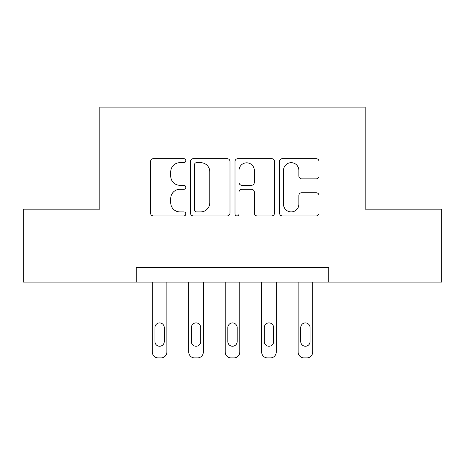 <?xml version="1.0" encoding="UTF-8"?>
<svg xmlns="http://www.w3.org/2000/svg" width="465" height="465" viewBox="0 0 465 465"><rect width="100%" height="100%" fill="white"/><g stroke="black" fill="none" stroke-linecap="round" stroke-linejoin="round"><path stroke-width="0.7" d="M185.837 160.675A2.005 2.005 0 0 0 183.838 158.67L153.421 158.67A2.86 2.86 0 0 0 150.555 161.535L150.555 213.057A2.86 2.86 0 0 0 153.421 215.923L183.838 215.923A2.005 2.005 0 0 0 185.837 213.917A2.005 2.005 0 0 0 183.838 211.912L179.897 211.912A9.161 9.161 0 0 1 170.736 202.752L170.736 198.462A9.161 9.161 0 0 1 179.897 189.302L183.838 189.302A2.005 2.005 0 0 0 185.837 187.296A2.005 2.005 0 0 0 183.838 185.291L179.897 185.291A9.161 9.161 0 0 1 170.736 176.13L170.736 171.841A9.161 9.161 0 0 1 179.897 162.68L183.838 162.68A2.005 2.005 0 0 0 185.837 160.675M316.159 178.851A2.86 2.86 0 0 0 319.025 175.991L319.025 161.535A2.86 2.86 0 0 0 316.159 158.67L282.383 158.67A2.86 2.86 0 0 0 279.517 161.535L279.517 213.057A2.86 2.86 0 0 0 282.383 215.923L316.159 215.923A2.86 2.86 0 0 0 319.025 213.057L319.025 195.596A2.86 2.86 0 0 0 316.159 192.737L301.704 192.737A2.86 2.86 0 0 0 298.844 195.596L298.844 204.257A7.655 7.655 0 0 1 291.183 211.912A7.655 7.655 0 0 1 283.528 204.257L283.528 170.335A7.655 7.655 0 0 1 291.183 162.68A7.655 7.655 0 0 1 298.844 170.335L298.844 175.991A2.86 2.86 0 0 0 301.704 178.851L316.159 178.851M136.262 282.081L23.25 282.081L23.25 209.169L99.806 209.169L99.806 107.095L365.194 107.095L365.194 209.169L441.75 209.169L441.75 282.081L328.738 282.081L328.738 267.497L136.262 267.497L136.262 282.081L328.738 282.081M229.995 161.535A2.86 2.86 0 0 0 227.135 158.67L193.353 158.67A2.86 2.86 0 0 0 190.493 161.535L190.493 213.057A2.86 2.86 0 0 0 193.353 215.923L227.135 215.923A2.86 2.86 0 0 0 229.995 213.057L229.995 161.535M237.865 158.67L271.647 158.67A2.86 2.86 0 0 1 274.507 161.535L274.507 213.057A2.86 2.86 0 0 1 271.647 215.923L257.192 215.923A2.86 2.86 0 0 1 254.326 213.057L254.326 192.161A2.86 2.86 0 0 0 251.466 189.302L241.876 189.302A2.86 2.86 0 0 0 239.01 192.161L239.01 213.917A2.005 2.005 0 0 1 237.011 215.923A2.005 2.005 0 0 1 235.005 213.917L235.005 161.535A2.86 2.86 0 0 1 237.865 158.67M196.503 162.68A2.005 2.005 0 0 0 194.498 164.68L194.498 209.913A2.005 2.005 0 0 0 196.503 211.912L200.653 211.912A9.161 9.161 0 0 0 209.814 202.752L209.814 171.841A9.161 9.161 0 0 0 200.653 162.68L196.503 162.68M254.326 170.481A7.655 7.655 0 0 0 246.671 162.82A7.655 7.655 0 0 0 239.01 170.481L239.01 182.431A2.86 2.86 0 0 0 241.876 185.291L251.466 185.291A2.86 2.86 0 0 0 254.326 182.431L254.326 170.481M166.883 282.081L166.883 352.069A5.83 5.83 0 0 1 161.047 357.905L158.135 357.905A5.83 5.83 0 0 1 152.299 352.069L152.299 282.081M164.255 341.572L164.255 327.575A4.667 4.667 0 0 0 159.588 322.908A4.667 4.667 0 0 0 154.926 327.575L154.926 341.572A4.667 4.667 0 0 0 159.588 346.239A4.667 4.667 0 0 0 164.255 341.572M203.339 282.081L203.339 352.069A5.83 5.83 0 0 1 197.503 357.905L194.585 357.905A5.83 5.83 0 0 1 188.755 352.069L188.755 282.081M200.711 341.572L200.711 327.575A4.667 4.667 0 0 0 196.044 322.908A4.667 4.667 0 0 0 191.377 327.575L191.377 341.572A4.667 4.667 0 0 0 196.044 346.239A4.667 4.667 0 0 0 200.711 341.572M239.789 282.081L239.789 352.069A5.83 5.83 0 0 1 233.959 357.905L231.041 357.905A5.83 5.83 0 0 1 225.211 352.069L225.211 282.081M237.167 341.572L237.167 327.575A4.667 4.667 0 0 0 232.5 322.908A4.667 4.667 0 0 0 227.833 327.575L227.833 341.572A4.667 4.667 0 0 0 232.5 346.239A4.667 4.667 0 0 0 237.167 341.572M276.245 282.081L276.245 352.069A5.83 5.83 0 0 1 270.415 357.905L267.497 357.905A5.83 5.83 0 0 1 261.661 352.069L261.661 282.081M273.623 341.572L273.623 327.575A4.667 4.667 0 0 0 268.956 322.908A4.667 4.667 0 0 0 264.289 327.575L264.289 341.572A4.667 4.667 0 0 0 268.956 346.239A4.667 4.667 0 0 0 273.623 341.572M312.701 282.081L312.701 352.069A5.83 5.83 0 0 1 306.865 357.905L303.953 357.905A5.83 5.83 0 0 1 298.117 352.069L298.117 282.081M310.074 341.572L310.074 327.575A4.667 4.667 0 0 0 305.412 322.908A4.667 4.667 0 0 0 300.745 327.575L300.745 341.572A4.667 4.667 0 0 0 305.412 346.239A4.667 4.667 0 0 0 310.074 341.572"/></g></svg>
